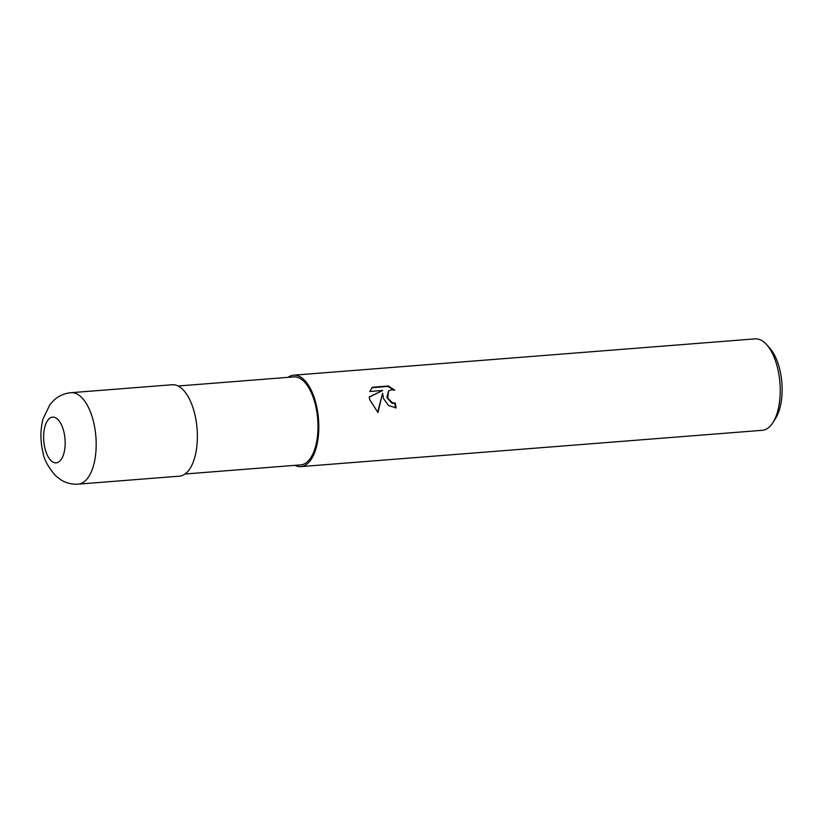 <?xml version="1.0" encoding="UTF-8"?>
<svg xmlns="http://www.w3.org/2000/svg" width="823" height="823" viewBox="0 0 823 823"><rect width="100%" height="100%" fill="white"/><g stroke="black" fill="none" stroke-linecap="round" stroke-linejoin="round"><path stroke-width="1.23" d="M185.052 473.997L300.714 464.892A44.133 20.513 -94.5 0 0 315.322 404.474A44.133 20.513 -94.5 0 0 293.79 376.893L178.128 385.997M395.524 407.941A44.709 20.781 -94.5 0 0 394.824 403.558L395.297 403.126A45.862 21.316 85.5 0 1 396.058 407.91L388.518 405.482L383.487 398.527L382.613 393.209L377.942 412.529L369.712 399.608L369.28 396.892L382.695 390.483L369.753 391.501L372.387 387.252M294.953 465.355A45.862 21.316 -94.5 0 0 300.848 466.61L762.273 430.306A45.862 21.316 -94.5 0 0 772.9 422.621A45.862 21.316 -94.5 0 0 777.457 367.531A45.862 21.316 -94.5 0 0 766.779 344.796A45.862 21.316 -94.5 0 0 755.082 338.87L293.657 375.185A45.862 21.316 -94.5 0 0 288.019 377.346M300.848 466.61A45.862 21.316 -94.5 0 0 316.032 403.836A45.862 21.316 -94.5 0 0 293.657 375.185M372.387 387.242L388.353 385.987L394.793 390.205L391.666 389.763L388.518 391.038L387.777 398.188L392.232 402.612L395.297 403.126M772.9 422.621L775.523 418.496A41.273 19.186 -94.5 0 0 779.628 368.91A41.273 19.186 -94.5 0 0 770.009 348.458L766.779 344.796M394.824 403.558L391.758 403.044L386.872 397.499L388.518 391.038M377.654 412.313L382.613 393.209M382.695 390.483L369.29 397.077M393.476 389.855L387.859 386.44L371.945 387.684M78.226 484.13L179.424 476.167A45.851 21.316 -94.5 0 0 194.598 413.393A45.851 21.316 -94.5 0 0 172.223 384.742L71.035 392.694A45.862 21.316 -94.5 0 1 93.41 421.355A45.862 21.316 -94.5 0 1 78.226 484.13L78.226 484.13C71.91 484.541 66.087 483.091 60.768 479.768L55.799 475.951C48.207 467.238 43.938 459.409 43.002 452.485C40.204 440.922 40.234 429.657 43.115 418.681L50.08 404.381L54.39 399.803C59.143 395.657 64.698 393.291 71.035 392.694M45.008 448.535A22.931 10.658 -94.5 0 0 59.688 461.23A22.931 10.658 -94.5 0 0 63.783 431.478A22.931 10.658 -94.5 0 0 49.102 418.784A22.931 10.658 -94.5 0 0 45.008 448.535"/></g></svg>
